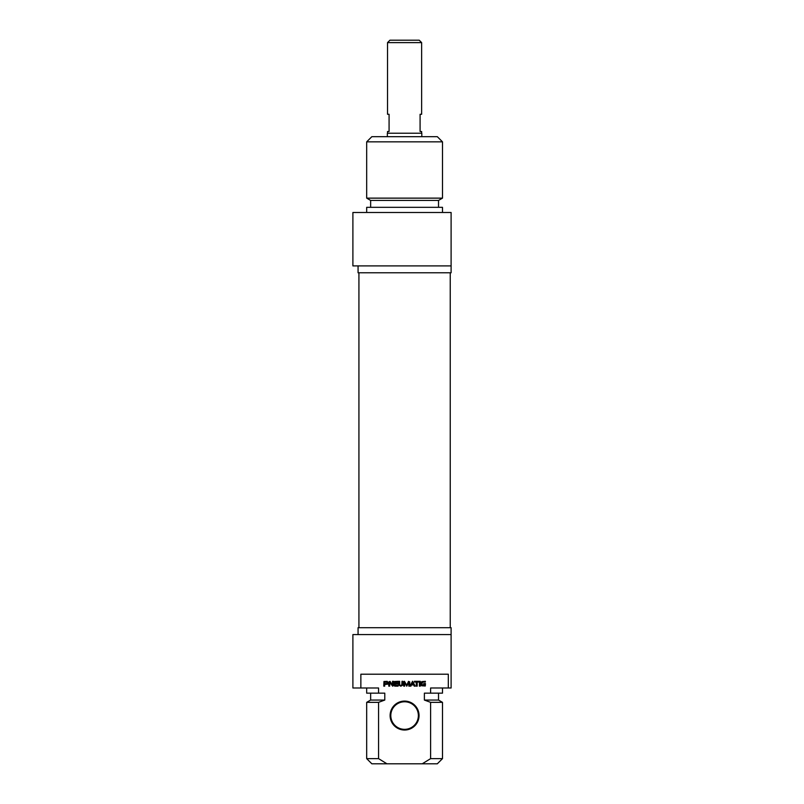 <?xml version="1.0" encoding="UTF-8"?>
<svg xmlns="http://www.w3.org/2000/svg" width="804" height="804" viewBox="0 0 804 804"><rect width="100%" height="100%" fill="white"/><g stroke="black" fill="none" stroke-linecap="round" stroke-linejoin="round"><path stroke-width="1.21" d="M421.809 136.68L421.809 133.233L387.357 133.233L387.357 136.68M421.638 42.612L419.226 40.2L389.94 40.2L387.528 42.612L421.638 42.612L421.638 114.279L420.09 114.279L420.09 131.514L421.638 131.514L421.638 133.233M387.528 42.612L387.528 114.279L389.076 114.279L389.076 131.514L387.528 131.514L387.528 133.233M442.491 141.846L437.316 136.68L371.85 136.68L366.684 141.846L442.491 141.846L442.491 198.136L366.684 198.136L366.684 141.846M451.104 265.893L451.104 212.487L352.896 212.487L352.896 265.893L451.104 265.893L451.104 272.787L358.071 272.787L358.071 265.893M442.491 198.136L438.522 200.427L370.644 200.427L366.684 198.136M438.522 200.427L438.522 207.321M442.491 212.487L442.491 207.321L366.684 207.321L366.684 212.487M424.361 685.42L424.562 684.264L423.658 684.264L423.658 683.581L425.467 683.581L425.286 686.003L421.638 685.772L421.025 683.159L421.788 681.621L425.356 681.32L425.356 682.043L423.216 682.043L422.01 682.948L422.14 684.918L424.361 685.42M419.065 682.043L417.186 682.043L417.186 686.144L416.271 686.144L416.271 682.043L414.392 682.043L414.392 681.32L419.065 681.32L419.065 682.043M408.834 682.264L406.744 686.204L404.703 682.244L404.643 686.144L403.739 686.144L403.739 681.903L404.442 681.269L406.744 685.289L408.492 681.37L409.749 681.903L409.749 686.144L408.834 686.144L408.834 682.264M384.925 682.043L384.694 683.712L387.015 683.541L387.005 682.214L384.925 682.043M388.101 683.219L387.689 684.204L384.694 684.435L384.694 686.144L383.779 686.144L383.95 681.511L387.247 681.36L388.101 683.219M395.146 684.043L395.216 685.36L398.101 685.43L398.101 686.144L394.674 686.124L394.241 685.43L394.402 681.511L398.08 681.32L398.08 682.043L395.146 682.294L395.146 683.32L398.01 683.32L398.01 684.043L395.146 684.043M392.392 684.958L392.533 681.32L393.417 681.32L393.417 685.521L392.694 686.204L389.779 682.465L389.679 686.144L388.794 686.144L388.794 681.923L390.03 681.38L392.392 684.958M413.487 684.284L412.573 682.114L411.638 684.284L413.487 684.284M409.96 686.144L412.573 681.269L415.176 686.144L414.221 686.144L413.728 684.928L411.407 684.928L410.914 686.144L409.96 686.144M419.407 681.32L420.321 681.32L420.321 686.144L419.407 686.144L419.407 681.32M399.668 684.757L400.332 685.43L401.779 685.169L402.01 681.32L402.915 681.32L402.844 685.078L400.814 686.204L398.794 685.078L398.724 681.32L399.628 681.32L399.668 684.757M360.865 687.993L360.865 674.214L448.31 674.214L448.31 687.993L430.602 687.993L430.602 693.159L424.381 693.159L424.381 700.053L430.602 702.344L430.602 758.634L422.241 763.8L386.935 763.8L378.573 758.634L378.573 702.344L384.784 700.053L384.784 693.159L378.573 693.159L378.573 687.993L352.896 687.993L352.896 634.587L451.104 634.587L451.104 627.693L358.071 627.693L358.071 634.587M404.583 730.032A14.472 14.472 0 0 0 417.115 708.324A14.472 14.472 0 0 0 392.05 708.324A14.472 14.472 0 0 0 404.583 730.032M404.583 729.339A13.779 13.779 0 0 1 390.804 715.56A13.779 13.779 0 0 1 404.583 701.781A13.779 13.779 0 0 1 418.371 715.56A13.779 13.779 0 0 1 404.583 729.339M422.241 763.8L437.316 763.8L442.491 758.634L430.602 758.634M430.602 702.344L442.491 702.344L442.491 758.634M424.381 700.053L438.522 700.053L442.491 702.344M430.602 693.159L442.491 693.159L442.491 687.993M448.31 687.993L451.104 687.993L451.104 634.587M378.573 758.634L366.684 758.634L371.85 763.8L386.935 763.8M366.684 758.634L366.684 702.344L378.573 702.344M366.684 702.344L370.644 700.053L384.784 700.053M366.684 687.993L366.684 693.159L378.573 693.159M358.926 272.787L358.926 627.693M450.24 272.787L450.24 627.693M370.644 200.427L370.644 207.321M438.522 700.053L438.522 693.159M370.644 700.053L370.644 693.159"/></g></svg>
